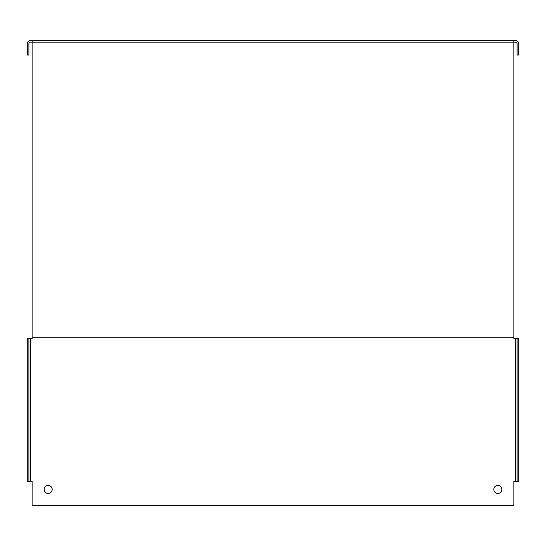 <?xml version="1.0" encoding="UTF-8"?>
<svg xmlns="http://www.w3.org/2000/svg" width="546" height="546" viewBox="0 0 546 546"><rect width="100%" height="100%" fill="white"/><g stroke="black" fill="none" stroke-linecap="round" stroke-linejoin="round"><path stroke-width="0.82" d="M32.118 338.465L32.118 337.21L513.882 337.21L513.882 338.465L518.7 338.465L518.7 481.388L513.882 481.388L513.882 505.48L32.118 505.48L32.118 481.388L27.3 481.388L27.3 338.465L32.118 338.465M497.822 485.408A4.013 4.013 0 0 1 501.303 491.427A4.013 4.013 0 0 1 494.348 491.427A4.013 4.013 0 0 1 497.822 485.408M48.178 485.408A4.013 4.013 0 0 1 51.652 491.427A4.013 4.013 0 0 1 44.697 491.427A4.013 4.013 0 0 1 48.178 485.408M28.904 481.388L28.904 338.465M517.096 338.465L517.096 481.388M32.118 337.21L32.118 42.131L30.515 42.131A1.604 1.604 0 0 0 28.904 43.735L28.904 55.057L27.3 55.057L27.3 43.735A3.215 3.215 0 0 1 30.515 40.52L515.485 40.52A3.215 3.215 0 0 1 518.7 43.735L518.7 55.057L517.096 55.057L517.096 43.735A1.604 1.604 0 0 0 515.485 42.131L513.882 42.131L513.882 40.52L513.882 42.131L32.118 42.131L32.118 40.52M513.882 337.21L513.882 42.131M30.515 338.465L30.515 481.388M515.485 481.388L515.485 338.465"/></g></svg>
